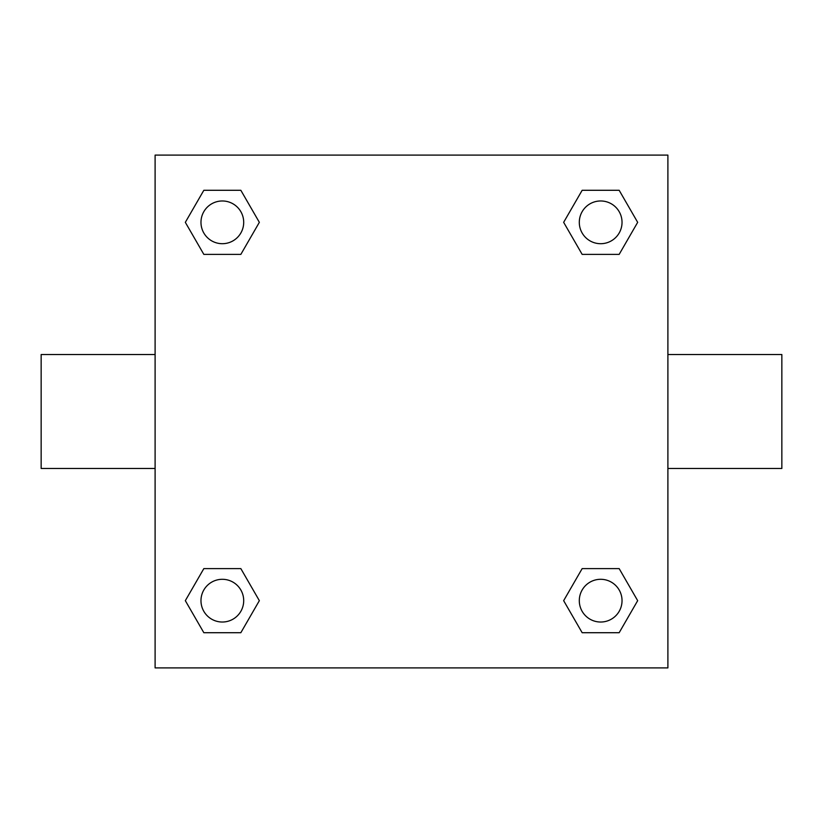 <?xml version="1.0" encoding="UTF-8"?>
<svg xmlns="http://www.w3.org/2000/svg" width="823" height="823" viewBox="0 0 823 823"><rect width="100%" height="100%" fill="white"/><g stroke="black" fill="none" stroke-linecap="round" stroke-linejoin="round"><path stroke-width="1.23" d="M240.841 254.389L203.837 254.389L185.329 222.333L203.837 190.288L240.841 190.288L259.348 222.333L240.841 254.389L203.837 254.389L227.241 254.389M227.241 568.611L240.841 568.611L259.348 600.667L240.841 632.712L203.837 632.712L185.329 600.667L203.837 568.611L240.841 568.611M595.759 254.389L582.159 254.389L563.652 222.333L582.159 190.288L619.163 190.288L637.671 222.333L619.163 254.389L582.159 254.389M582.159 568.611L619.163 568.611L637.671 600.667L619.163 632.712L582.159 632.712L563.652 600.667L582.159 568.611L619.163 568.611L595.759 568.611M667.895 468.472L781.85 468.472L781.85 354.528L667.895 354.528M155.105 354.528L41.15 354.528L41.15 468.472L155.105 468.472M155.105 155.105L667.895 155.105L667.895 667.895L155.105 667.895L155.105 155.105M619.163 632.712L582.159 632.712L619.163 632.712M622.034 600.667A21.367 21.367 0 0 0 589.978 582.159A21.367 21.367 0 0 0 589.978 619.163A21.367 21.367 0 0 0 622.034 600.667M240.841 632.712L203.837 632.712L240.841 632.712M243.701 600.667A21.367 21.367 0 0 0 211.655 582.159A21.367 21.367 0 0 0 211.655 619.163A21.367 21.367 0 0 0 243.701 600.667M582.159 190.288L619.163 190.288L582.159 190.288M622.034 222.333A21.367 21.367 0 0 0 589.978 203.837A21.367 21.367 0 0 0 589.978 240.841A21.367 21.367 0 0 0 622.034 222.333M203.837 190.288L240.841 190.288L203.837 190.288M243.701 222.333A21.367 21.367 0 0 0 211.655 203.837A21.367 21.367 0 0 0 211.655 240.841A21.367 21.367 0 0 0 243.701 222.333"/></g></svg>
